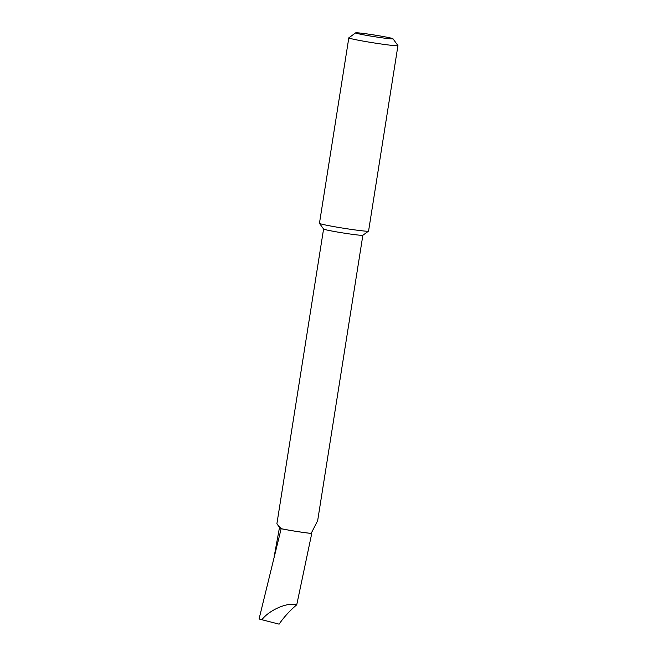 <?xml version="1.0" encoding="UTF-8"?>
<svg xmlns="http://www.w3.org/2000/svg" width="657" height="657" viewBox="0 0 657 657"><rect width="100%" height="100%" fill="white"/><g stroke="black" fill="none" stroke-linecap="round" stroke-linejoin="round"><path stroke-width="0.99" d="M311.172 533.402A19.891 0.871 -171 0 1 281.163 528.68L259.055 618.993L279.118 624.15C283.717 617.383 289.589 610.928 296.75 604.777L311.747 533.5L311.172 533.402L317.676 520.607L362.869 235.239A19.891 0.871 -171 0 1 347.183 233.596A19.891 0.871 -171 0 1 325.585 229.704A19.891 0.871 -171 0 1 323.597 229.038L319.466 223.364A24.859 1.084 -171 0 1 319.45 223.314L348.826 37.835A24.859 1.084 -171 0 1 348.859 37.794L355.675 32.85A18.897 0.821 9 0 0 382.53 37.884A18.897 0.821 9 0 0 392.968 38.755A18.897 0.821 9 0 0 366.105 33.794A18.897 0.821 9 0 0 355.675 32.85M279.529 527.357L281.163 528.68L276.901 523.777L279.652 527.628M392.968 38.755L397.928 45.563A24.859 1.084 -171 0 1 397.945 45.62L368.569 231.092A24.859 1.084 -171 0 1 368.536 231.133A24.859 1.084 -171 0 1 354.813 229.901A24.859 1.084 -171 0 1 321.955 224.201A24.859 1.084 -171 0 1 319.466 223.364M397.945 45.62A24.859 1.084 -171 0 1 384.189 44.421A24.859 1.084 -171 0 1 348.826 37.835M274.092 557.029L279.504 527.431M279.118 624.15L259.055 618.993M296.75 604.777C287.996 601.919 269.46 609.844 261.888 619.699M311.747 533.5A20.531 0.895 -171 0 1 281.311 528.754M362.853 235.255L368.536 231.133M323.581 229.014L276.893 523.777"/></g></svg>
